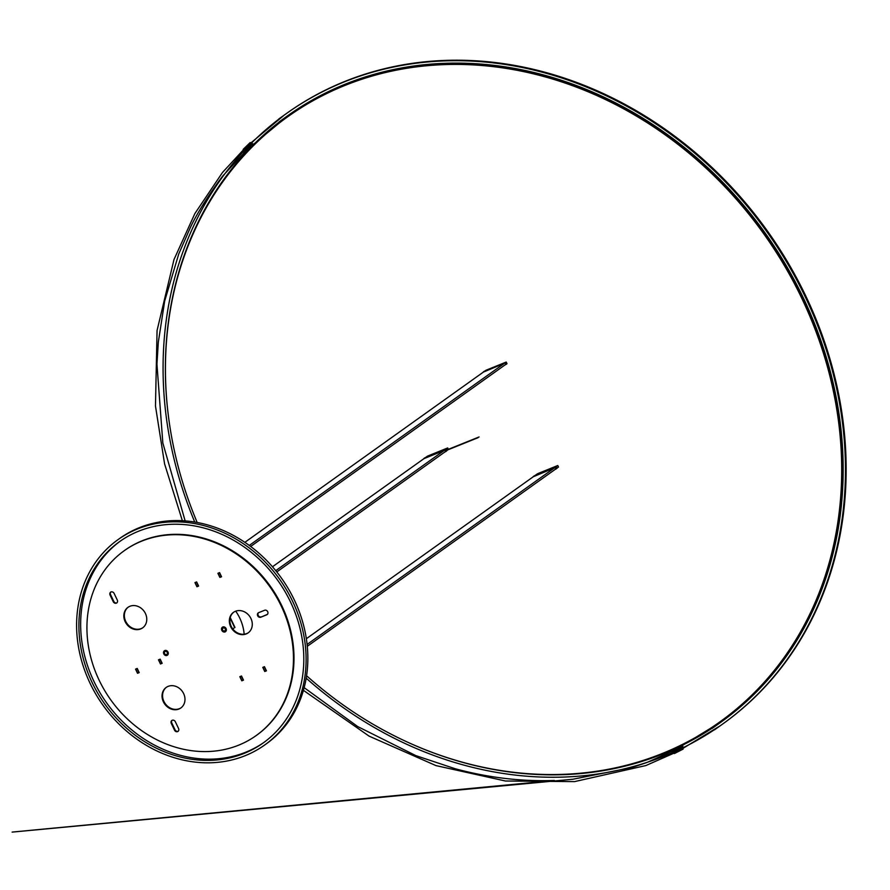 <?xml version="1.0" encoding="UTF-8"?>
<svg xmlns="http://www.w3.org/2000/svg" width="890" height="890" viewBox="0 0 890 890"><rect width="100%" height="100%" fill="white"/><g stroke="black" fill="none" stroke-linecap="round" stroke-linejoin="round"><path stroke-width="1.33" d="M722.558 724.104A375.168 322.525 -125.5 0 0 722.914 723.848A375.168 322.525 -125.5 0 0 781.287 251.648A375.168 322.525 -125.5 0 0 287.025 113.119L286.324 113.62A375.168 322.525 54.5 0 0 194.743 522.052A375.168 322.525 54.5 0 1 286.346 113.597A375.168 322.525 54.5 0 1 805.283 296.904A375.168 322.525 54.5 0 1 722.179 724.371A375.168 322.525 54.5 0 1 306.193 678.191A375.168 322.525 54.5 0 0 722.213 724.349L714.525 729.833L719.654 726.118L674.364 753.563L683.12 749.124L645.84 765.567L574.573 781.609L505.442 781.008L435.966 765.6L369.105 736.141L303.423 690.351M423.94 458.661L444.922 450.129L445.645 451.642L444.989 451.909M483.381 372.098L505.253 362.942L505.954 364.466L505.264 364.744M533.266 476.762L555.149 467.595L555.883 469.097L555.204 469.375M167.954 412.304A372.643 320.356 54.5 0 1 287.815 115.644A372.643 320.356 54.5 0 1 803.258 297.727A372.643 320.356 54.5 0 1 720.711 722.324A372.643 320.356 54.5 0 1 401.268 739.212M424.997 457.916L445.979 449.383L446.702 450.896L446.035 451.152M534.323 476.017L556.194 466.849L556.94 468.34L556.25 468.63M484.427 371.353L506.299 362.185L507 363.71L506.31 363.999M424.919 457.76L423.863 458.506M446.702 450.896L445.645 451.642M534.245 475.861L533.188 476.617M556.94 468.34L555.883 469.097M484.36 371.197L483.303 371.942M507 363.71L505.954 364.466M182.361 520.717L164.583 463.879L155.472 406.007L157.063 330.524L173.995 259.535L194.877 213.556L222.511 172.438L250.19 142.534L243.148 149.375L283.821 115.466L278.637 119.104L286.324 113.62A375.168 322.525 54.5 0 1 780.586 252.148A375.168 322.525 54.5 0 1 722.213 724.349L722.914 723.848M197.18 522.475A371.798 319.632 54.5 0 1 287.581 116.857A371.798 319.632 54.5 0 1 777.404 254.139A371.798 319.632 54.5 0 1 719.554 722.113A371.798 319.632 54.5 0 1 306.572 675.755M287.926 116.601A371.798 319.632 54.5 0 1 288.271 116.356A371.798 319.632 54.5 0 1 778.105 253.65A371.798 319.632 54.5 0 1 720.255 721.612A371.798 319.632 54.5 0 1 719.91 721.868M221.454 576.531L219.964 577.187L218.161 573.405L218.651 572.982M221.31 576.642L219.507 572.86L218.161 573.405M195.21 582.716L196.557 582.171L198.359 585.943L197.013 586.488L195.21 582.716L195.711 582.294M219.608 572.659L218.684 573.038M196.668 581.971L195.733 582.338M162.047 663.072L160.556 663.729L158.754 659.946L159.243 659.523M161.902 663.172L160.1 659.401L158.754 659.946M135.803 669.258L137.149 668.713L138.951 672.484L137.605 673.029L135.803 669.258L136.304 668.824M160.2 659.201L159.277 659.579M137.26 668.501L136.326 668.88M266.333 670.604L264.831 671.26L263.028 667.478L263.529 667.055M266.177 670.715L264.375 666.933L263.028 667.478M240.078 676.789L241.435 676.244L243.226 680.016L241.88 680.561L240.078 676.789L240.578 676.367M264.486 666.732L263.551 667.111M241.513 675.988L239.822 676.667L241.802 680.828L243.493 680.138L241.513 675.988L240.6 676.411M165.74 655.541A2.737 2.347 -125.5 0 0 166.063 650.434A2.737 2.347 -125.5 0 0 165.74 655.541M223.056 626.905A2.737 2.347 -125.5 0 0 224.836 632A2.737 2.347 -125.5 0 0 223.056 626.905M232.869 629.008L234.604 627.461M238.832 745.097A113.564 97.622 54.5 0 1 104.475 690.217A113.564 97.622 54.5 0 1 124.233 550.71A113.564 97.622 54.5 0 1 141.566 541.187A113.564 97.622 54.5 0 1 275.922 596.066A113.564 97.622 54.5 0 1 256.164 735.574A113.564 97.622 54.5 0 1 238.832 745.097M124.489 550.521A113.564 97.622 54.5 0 1 124.756 550.332A113.564 97.622 54.5 0 1 142.1 540.808A113.564 97.622 54.5 0 1 276.456 595.688A113.564 97.622 54.5 0 1 256.698 735.196A113.564 97.622 54.5 0 1 256.431 735.385M196.935 586.755L198.615 586.065L196.634 581.915L194.955 582.594L196.935 586.755L198.559 585.931M219.863 577.41L221.566 576.765L219.585 572.604L217.894 573.294L219.863 577.41L221.499 576.609M241.802 680.828L243.426 680.005M264.753 671.516L266.433 670.826L264.452 666.677L262.772 667.366L264.753 671.516L266.377 670.693M137.527 673.285L139.207 672.606L137.227 668.446L135.547 669.135L137.527 673.285L139.151 672.473M160.467 663.985L162.158 663.295L160.178 659.145L158.487 659.824L160.467 663.985L162.091 663.161M224.825 628.284A1.68 1.446 -125.5 0 0 223.067 630.621A1.68 1.446 -125.5 0 0 224.825 628.284M164.528 652.103A1.68 1.446 -125.5 0 0 167.287 653.883A1.68 1.446 -125.5 0 0 164.528 652.103M171.281 723.37L174.518 730.167A2.525 2.169 54.5 0 0 178.567 728.521L175.33 721.723A2.525 2.169 54.5 0 0 171.281 723.37L171.803 722.991L175.041 729.789A2.525 2.169 54.5 0 0 178.256 731.191M171.803 722.991A2.525 2.169 54.5 0 1 172.115 720.333M110.037 594.976L113.286 601.774A2.525 2.169 54.5 0 0 117.335 600.138L114.087 593.341A2.525 2.169 54.5 0 0 110.037 594.976L110.56 594.609L113.809 601.406A2.525 2.169 54.5 0 0 117.024 602.797M110.56 594.609A2.525 2.169 54.5 0 1 110.883 591.939M260.792 617.215L266.867 614.745A2.525 2.169 54.5 0 0 264.708 610.217L258.634 612.676A2.525 2.169 54.5 0 0 260.792 617.215L267.401 614.367A2.525 2.169 54.5 0 0 267.501 614.323M261.326 616.837A2.525 2.169 54.5 0 1 258.523 612.721M248.41 632.69A12.616 10.847 54.5 0 1 246.741 633.558A12.616 10.847 54.5 0 1 231.912 627.628A12.616 10.847 54.5 0 1 233.759 612.153M181.104 707.784A12.616 10.847 54.5 0 1 179.435 708.663A12.616 10.847 54.5 0 1 164.606 702.722A12.616 10.847 54.5 0 1 166.441 687.258M142.889 627.684A12.616 10.847 54.5 0 1 141.232 628.562A12.616 10.847 54.5 0 1 126.402 622.622A12.616 10.847 54.5 0 1 128.238 607.147M235.416 611.285A12.616 10.847 -125.5 0 0 233.492 612.342A12.616 10.847 -125.5 0 0 231.289 627.839A12.616 10.847 -125.5 0 0 246.219 633.936A12.616 10.847 -125.5 0 0 248.143 632.879A12.616 10.847 -125.5 0 0 250.346 617.382A12.616 10.847 -125.5 0 0 235.416 611.285M168.11 686.379A12.616 10.847 -125.5 0 0 166.185 687.436A12.616 10.847 -125.5 0 0 163.983 702.933A12.616 10.847 -125.5 0 0 178.912 709.03A12.616 10.847 -125.5 0 0 180.837 707.973A12.616 10.847 -125.5 0 0 183.04 692.476A12.616 10.847 -125.5 0 0 168.11 686.379M129.895 606.279A12.616 10.847 -125.5 0 0 127.971 607.336A12.616 10.847 -125.5 0 0 125.779 622.833A12.616 10.847 -125.5 0 0 140.709 628.93A12.616 10.847 -125.5 0 0 142.634 627.873A12.616 10.847 -125.5 0 0 144.825 612.376A12.616 10.847 -125.5 0 0 129.895 606.279M292.588 601.251A126.18 108.469 -125.5 0 0 118.059 539.607A126.18 108.469 -125.5 0 0 90.112 683.375A126.18 108.469 -125.5 0 0 264.653 745.019A126.18 108.469 -125.5 0 0 292.588 601.251M290.563 602.074A123.654 106.299 -125.5 0 0 119.516 541.665A123.654 106.299 -125.5 0 0 92.137 682.552A123.654 106.299 -125.5 0 0 263.184 742.961A123.654 106.299 -125.5 0 0 290.563 602.074M307.295 646.307L558.497 467.028L557.774 465.514L307.106 644.427M306.349 638.72L537.527 473.725L557.774 465.514M250.657 546.46L506.911 363.576L506.188 362.063L249.267 545.437M244.861 542.333L485.94 370.273L506.188 362.063M275.755 570.657L447.703 447.937L448.426 449.45L276.79 571.947M272.474 566.763L427.456 456.147L447.703 447.937M478.041 437.702L445.289 450.885M446.335 450.14L479.087 436.957M230.121 618.072L234.715 627.695M265.52 744.385A126.18 108.469 -125.5 0 0 266.399 743.773A126.18 108.469 -125.5 0 0 294.334 600.005A126.18 108.469 -125.5 0 0 119.805 538.361A126.18 108.469 -125.5 0 0 118.926 538.995M244.16 634.214A42.064 36.156 -125.5 0 0 235.716 611.163M120.395 541.042A123.654 106.299 -125.5 0 0 93.895 681.306A123.654 106.299 -125.5 0 0 264.063 742.338M720.744 722.302L712.145 728.421L721.367 721.668L671.65 752.061L682.841 746.421L646.641 762.597L632.334 767.425L572.893 779.24L44.5 829.068C7.843 832.528 -7.509 833.963 51.876 828.29L554.37 780.463C521.484 781.631 488.432 777.727 455.213 768.738L415.864 755.632L357.736 726.585L304.157 687.659M287.781 115.667L279.193 121.819L288.582 115.288L243.682 152.424L252.66 143.679L223.813 174.863C223.957 173.951 200.984 204.578 190.282 227.718L178.757 253.95L164.695 300.965L158.32 342.183L156.94 364.155L162.837 443.009L185.142 520.895M719.554 722.113L720.255 721.612M287.581 116.857L288.271 116.356M230.243 617.538L234.96 627.428M119.805 538.361L118.059 539.607M266.399 743.773L264.653 745.019"/></g></svg>
